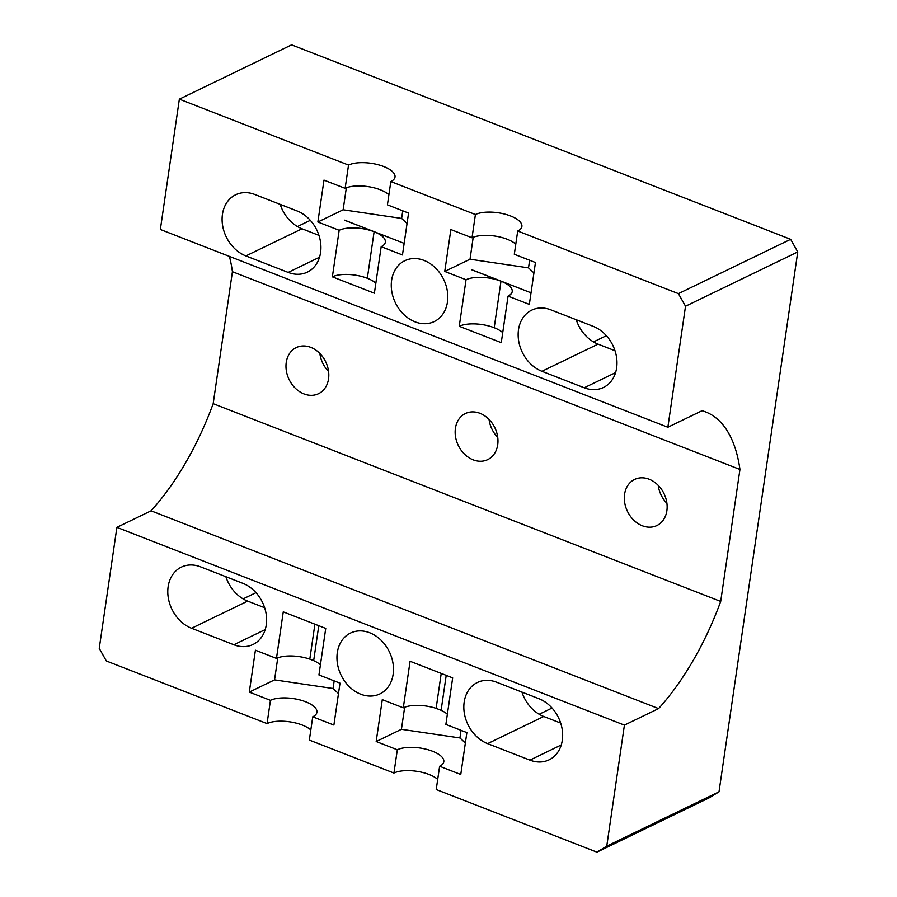 <?xml version="1.0" encoding="UTF-8"?>
<svg xmlns="http://www.w3.org/2000/svg" width="897" height="897" viewBox="0 0 897 897"><rect width="100%" height="100%" fill="white"/><g stroke="black" fill="none" stroke-linecap="round" stroke-linejoin="round"><path stroke-width="1.35" d="M437.702 779.426A25.609 10.125 8.3 0 0 393.929 773.046L397.326 749.769A25.609 10.125 -171.7 0 1 426.501 749.309A25.609 10.125 -171.7 0 1 443.813 761.71A25.609 10.125 -171.7 0 1 439.62 766.251L460.766 774.492L466.877 732.602L445.876 724.417L452.671 677.874L410.086 661.28L403.291 707.823A25.778 10.192 8.3 0 1 436.121 708.361L441.223 673.412M310.822 729.979A25.609 10.125 8.3 0 0 267.048 723.599L270.445 700.333A25.609 10.125 -171.7 0 1 299.62 699.862A25.609 10.125 -171.7 0 1 316.933 712.263A25.609 10.125 -171.7 0 1 312.739 716.804L333.886 725.045L339.997 683.155L318.94 674.959L325.734 628.416L283.261 611.866L276.467 658.409A25.71 10.17 8.3 0 1 309.801 659.138L314.903 624.189M388.906 194.739A25.609 10.125 8.3 0 0 345.132 188.359L323.985 180.118L317.874 222.008L339.167 230.294L332.372 276.837A25.441 10.058 -171.7 0 1 367.322 278.283A25.441 10.058 -171.7 0 1 375.854 283.183M332.372 276.837L374.385 293.218L381.18 246.675L402.461 254.961L408.572 213.082L387.426 204.841L390.823 181.564A25.609 10.125 8.3 0 0 383.703 166.539A25.609 10.125 8.3 0 0 348.529 165.082L345.132 188.359M344.594 220.157L403.807 243.233L344.583 220.236M719.002 791.827L709.179 797.837L596.942 852.15L606.753 846.14L719.002 791.827L797.758 251.934L685.521 306.236L667.861 427.252L160.35 229.486L179.355 99.163L348.529 165.082A25.609 10.125 -171.7 0 1 377.704 164.622A25.609 10.125 -171.7 0 1 395.016 177.023A25.609 10.125 -171.7 0 1 390.823 181.564L475.41 214.529A25.609 10.125 -171.7 0 1 504.585 214.058A25.609 10.125 -171.7 0 1 521.897 226.459A25.609 10.125 -171.7 0 1 517.704 231.011A25.609 10.125 8.3 0 0 510.584 215.975A25.609 10.125 8.3 0 0 475.41 214.529L472.013 237.795L450.866 229.554L444.755 271.443L466.048 279.741L459.253 326.284A25.441 10.058 -171.7 0 1 494.202 327.73A25.441 10.058 -171.7 0 1 502.735 332.63M459.253 326.284L501.266 342.654L508.061 296.111L529.342 304.408L535.453 262.518L514.306 254.277L517.704 231.011L678.412 293.633L790.661 239.32L291.603 44.85L179.355 99.163L291.603 44.85L790.661 239.32L797.758 251.934L790.661 239.32L678.412 293.633L517.704 231.011M471.474 269.605L530.688 292.68L471.463 269.683M466.048 279.741A25.441 10.058 -171.7 0 1 500.986 281.187L494.202 327.73L500.986 281.187A25.441 10.058 -171.7 0 1 512.221 291.603A25.441 10.058 -171.7 0 1 508.061 296.111M339.167 230.294A25.441 10.058 -171.7 0 1 374.116 231.74L367.322 278.283L374.116 231.74A25.441 10.058 -171.7 0 1 385.34 242.156A25.441 10.058 -171.7 0 1 381.18 246.675M320.42 664.812A25.71 10.17 8.3 0 0 313.67 660.641L318.771 625.702M447.356 714.259A25.778 10.192 8.3 0 0 441.111 710.301L446.213 675.363M313.67 660.641L309.801 659.138M270.445 700.333L249.299 692.092L255.41 650.202L276.467 658.409M441.111 710.301L436.121 708.361M397.326 749.769L376.179 741.527L382.29 699.638L403.291 707.823M393.929 773.046L309.342 740.081L312.739 716.804M596.942 852.15L436.222 789.528L439.62 766.251M472.013 237.795A25.609 10.125 -171.7 0 1 515.786 244.186M560.681 723.083L543.739 716.479A33.794 26.809 64.2 0 1 521.931 692.08M487.62 743.635A33.794 26.809 64.2 0 1 464.354 713.35A33.794 26.809 64.2 0 1 477.372 682.494A33.794 26.809 64.2 0 1 496.579 682.202L538.873 698.685A33.794 26.809 64.2 0 1 562.127 728.969A33.794 26.809 64.2 0 1 549.11 759.826A33.794 26.809 64.2 0 1 529.914 760.118L487.62 743.635L543.739 716.479M615.006 350.738L598.052 344.134A33.794 26.809 64.2 0 1 576.244 319.736M541.934 371.291A33.794 26.809 64.2 0 1 518.679 341.006A33.794 26.809 64.2 0 1 531.697 310.149A33.794 26.809 64.2 0 1 550.904 309.857L593.186 326.34A33.794 26.809 64.2 0 1 616.452 356.625A33.794 26.809 64.2 0 1 603.434 387.482A33.794 26.809 64.2 0 1 584.227 387.773L541.934 371.291L598.052 344.134M455.418 428.329A25.609 20.317 64.2 0 1 465.408 413.528A25.609 20.317 64.2 0 1 494.841 427.723A25.609 20.317 64.2 0 1 487.71 459.623A25.609 20.317 64.2 0 1 464.624 454.252A25.609 20.317 64.2 0 1 455.418 428.329M497.745 437.411A25.609 20.317 64.2 0 1 489.044 419.437M624.581 494.258A25.609 20.317 64.2 0 1 634.583 479.447A25.609 20.317 64.2 0 1 664.015 493.642A25.609 20.317 64.2 0 1 656.884 525.541A25.609 20.317 64.2 0 1 633.798 520.182A25.609 20.317 64.2 0 1 624.581 494.258M666.919 503.34A25.609 20.317 64.2 0 1 658.219 485.355M286.244 362.41A25.609 20.317 64.2 0 1 296.234 347.599A25.609 20.317 64.2 0 1 325.678 361.794A25.609 20.317 64.2 0 1 318.536 393.693A25.609 20.317 64.2 0 1 295.449 388.334A25.609 20.317 64.2 0 1 286.244 362.41M328.571 371.493A25.609 20.317 64.2 0 1 319.87 353.508M391.619 280.256A33.794 26.809 64.2 0 1 404.816 260.713A33.794 26.809 64.2 0 1 443.679 279.449A33.794 26.809 64.2 0 1 434.26 321.552A33.794 26.809 64.2 0 1 403.785 314.477A33.794 26.809 64.2 0 1 391.619 280.256M337.306 652.601A33.794 26.809 64.2 0 1 350.503 633.058A33.794 26.809 64.2 0 1 389.354 651.794A33.794 26.809 64.2 0 1 379.936 693.897A33.794 26.809 64.2 0 1 349.46 686.822A33.794 26.809 64.2 0 1 337.306 652.601M318.951 235.373L302.009 228.769A33.794 26.809 64.2 0 1 280.189 204.37M245.879 255.925A33.794 26.809 64.2 0 1 222.624 225.64A33.794 26.809 64.2 0 1 235.642 194.784A33.794 26.809 64.2 0 1 254.849 194.492L297.142 210.974A33.794 26.809 64.2 0 1 320.397 241.259A33.794 26.809 64.2 0 1 307.379 272.116A33.794 26.809 64.2 0 1 288.172 272.408L245.879 255.925L302.009 228.769M264.637 607.718L247.684 601.113A33.794 26.809 64.2 0 1 225.876 576.715M191.566 628.27A33.794 26.809 64.2 0 1 168.311 597.974A33.794 26.809 64.2 0 1 181.329 567.128A33.794 26.809 64.2 0 1 200.524 566.837L242.818 583.319A33.794 26.809 64.2 0 1 266.084 613.604A33.794 26.809 64.2 0 1 253.055 644.461A33.794 26.809 64.2 0 1 233.859 644.752L191.566 628.27L247.684 601.113M267.048 723.599L106.339 660.977L99.242 648.363L116.89 527.358L624.413 725.124L606.753 846.14M685.521 306.236L678.412 293.633M667.861 427.252L702.037 410.714A179.232 82.961 -68.7 0 1 705.603 411.914A179.232 82.961 -68.7 0 1 739.947 469.467L720.695 601.438A179.232 82.961 -68.7 0 1 658.577 708.596L624.413 725.124M229.408 256.396A179.232 82.961 -68.7 0 1 232.424 271.701L213.172 403.672A179.232 82.961 -68.7 0 1 151.066 510.819L116.89 527.358M720.695 601.438L213.172 403.672M658.577 708.596L151.066 510.819M739.947 469.467L232.424 271.701M539.175 714.259L552.047 708.036M255.993 592.659L243.132 598.893M310.317 220.326L297.445 226.549M593.5 341.914L606.361 335.691M346.332 187.832L343.136 209.786L317.874 222.008M343.136 209.786L401.632 218.431L407.059 223.488M473.212 237.279L470.017 259.222L444.755 271.443M470.017 259.222L528.512 267.867L533.939 272.935M338.483 693.572L333.045 688.504L274.56 679.87L249.299 692.092M274.56 679.87L277.767 657.849M465.364 743.008L459.926 737.951L401.43 729.306L376.179 741.527M401.43 729.306L404.659 707.24M528.512 267.867L529.622 260.242M401.632 218.431L402.742 210.806M334.166 680.89L333.045 688.504M461.047 730.326L459.926 737.951M475.41 214.529L390.823 181.564M348.529 165.082L179.355 99.163M529.914 760.118L561.264 744.947M584.227 387.773L615.577 372.603M288.172 272.408L319.523 257.237M233.859 644.752L265.209 629.582"/></g></svg>
